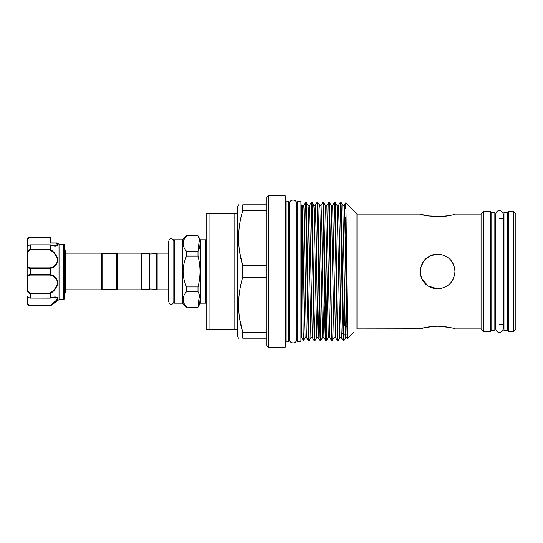 <?xml version="1.0" encoding="UTF-8"?>
<svg xmlns="http://www.w3.org/2000/svg" width="543" height="543" viewBox="0 0 543 543"><rect width="100%" height="100%" fill="white"/><g stroke="black" fill="none" stroke-linecap="round" stroke-linejoin="round"><path stroke-width="0.81" d="M494.836 330.775L494.836 212.225L491.069 212.225L491.069 330.775L494.836 330.775M507.732 330.775L507.732 212.225L503.965 212.225L503.965 330.775L507.732 330.775M64.834 247.879L64.665 298.63L64.665 245.063L63.653 244.228L59.024 244.228L59.038 299.614L50.336 305.994L30.625 305.852C28.324 305.438 27.164 304.189 27.15 302.105L27.15 296.621L27.15 302.105A0.577 0.367 0 0 0 27.727 302.465C27.713 304.141 28.677 305.152 30.625 305.512L50.146 305.512L56.737 300.014L55.393 297.197L50.58 297.978M59.024 244.228L56.811 242.959L50.336 242.952L50.336 242.097M64.665 298.63L63.674 299.614L63.674 244.269M50.316 244.947L55.393 245.803L56.825 243.006L59.038 244.255L57.191 243.142C58.434 246.23 56.153 246.868 50.336 245.042L50.336 249.373C54.49 252.142 57.049 255.828 57.999 260.436C57.049 264.767 54.497 267.434 50.336 268.439L50.336 274.561C54.497 275.572 57.056 278.24 57.999 282.55C57.042 287.179 54.483 290.872 50.336 293.627L50.336 297.958C54.49 296.621 57.049 296.688 57.999 298.168C57.049 300.388 54.497 302.953 50.336 305.858L30.625 305.512L30.625 305.994C29.587 305.566 28.324 306.666 27.15 302.512M50.506 305.729L52.97 303.795M57.796 298.935L57.999 298.114M52.719 275.572L50.872 274.758M57.796 262.031L57.999 260.45M102.077 253.744L102.077 289.256L101.5 289.833L101.5 253.167L102.077 253.744L116.569 253.744L117.152 253.167L141.499 253.167L142.076 253.744L149.325 253.744L149.325 289.256L142.076 289.256L141.499 289.833L117.152 289.833L117.152 253.167M102.077 289.256L116.569 289.256L117.152 289.833M149.325 254.036L156.574 253.744L157.151 253.167L168.656 253.167M149.325 288.964L156.574 289.256L157.151 289.833L168.656 289.833L168.656 301.616C169.382 303.686 170.237 304.548 171.235 304.195C172.274 304.48 173.136 303.618 173.821 301.616M206.136 302.587A0.577 0.577 0 0 1 205.559 303.164L205.559 239.836A0.577 0.577 0 0 1 206.136 240.413M174.398 239.836L174.398 303.164A0.577 0.577 0 0 1 173.821 302.587L173.821 240.413A0.577 0.577 0 0 1 174.398 239.836L182.516 239.836L186.575 235.879C181.953 241.017 181.953 246.176 186.575 251.348L186.575 256.031C181.953 266.335 181.953 276.652 186.575 286.969L186.575 291.652C181.953 296.797 181.953 301.949 186.575 307.121L197.998 307.223L186.575 307.121M183.052 243.61L183.134 242.456M174.398 303.164L182.516 303.164L186.575 307.223M199.342 239.185L197.998 251.348C200.679 246.217 200.679 241.058 197.998 235.879L200.34 239.836L200.34 303.164L197.998 307.223M199.342 294.964L197.998 307.121C200.679 301.996 200.679 296.838 197.998 291.652L197.998 286.969C200.679 276.665 200.679 266.355 197.998 256.031L197.998 251.348L186.575 251.348M200.34 239.836L205.559 239.836M200.34 303.164L205.559 303.164M209.035 213.528L209.035 329.472L234.834 329.472L234.834 213.528L206.136 213.528L206.136 329.472L209.035 329.472M513.529 211.675L515.85 213.99L515.85 329.01L513.529 331.325L513.529 211.675L508.316 211.675L508.316 331.325L513.529 331.325M239.741 252.536L242.755 265.805C237.237 247.432 237.237 229.01 242.755 210.528L242.755 204.833C237.23 204.833 237.23 204.833 242.755 204.833C237.23 204.833 237.23 204.833 242.755 204.833L266.715 204.833L266.715 197.584L268.704 195.602L268.704 347.398L284.98 347.398L284.98 195.602L285.557 196.179L285.557 346.821L284.98 347.398M242.755 210.528L266.715 210.528L266.715 345.416L268.704 347.398M288.455 341.88L289.039 341.296L289.039 201.704L288.455 201.12L288.455 341.88L286.141 341.88L285.557 342.457M303.408 340.529L305.118 337.57L304.223 310.345L302.485 208.648L302.22 205.43L301.949 204.982L301.501 205.763L301.501 337.237L303.408 340.529L303.612 333.714C303.299 356.826 302.987 320.35 302.675 271.5C302.356 221.646 302.03 186.677 301.704 214.756M344.493 290.2L343.916 325.603M343.705 333.945L343.529 338.628M340.393 202.111L340.889 202.125L341.16 205.505L343.767 340.889L343.271 340.875L343 337.495L340.393 202.111L338.465 205.43L339.355 232.655L340.515 310.345L341.364 337.57L343.271 340.875M343.767 340.889L344.181 334.074M344.391 325.725L344.981 289.243M305.607 202.111L306.109 202.125L306.374 205.505L308.987 340.889L308.485 340.875L308.22 337.495L307.637 312.286L305.899 205.505L305.607 202.111L305.322 205.505L304.643 236.979M308.987 340.889L310.915 337.57L312.374 337.57L314.282 340.875L311.383 202.125L309.476 205.43L312.374 337.57M311.411 202.111L311.906 202.125L312.171 205.505L312.754 230.714L313.915 312.286L314.784 340.889L314.282 340.875M314.784 340.889L316.712 337.57L318.171 337.57L319.135 306.021M317.207 202.111L317.703 202.125L317.967 205.505L320.58 340.889L320.078 340.875L319.813 337.495L317.207 202.111L315.273 205.43L316.169 232.655L317.329 310.345L318.171 337.57L320.078 340.875M320.58 340.889L322.508 337.57L323.967 337.57L324.931 306.021M321.544 306.021L322.026 271.5M327.096 290.2L326.139 338.628M323.004 202.111L323.499 202.125L323.771 205.505L326.377 340.889L325.881 340.875L325.61 337.495L323.004 202.111L321.069 205.43L321.965 232.655L323.126 310.345L323.967 337.57L325.881 340.875M326.377 340.889L328.305 337.57L329.764 337.57L331.678 340.875L328.78 202.125L326.866 205.43L329.764 337.57M328.8 202.111L329.296 202.125L329.567 205.505L330.144 230.714L331.305 312.286L332.173 340.889L331.678 340.875M332.173 340.889L334.101 337.57L335.567 337.57L337.474 340.875L334.576 202.125L332.662 205.43L335.567 337.57M334.597 202.111L335.092 202.125L335.364 205.505L335.941 230.714L337.101 312.286L337.97 340.889L337.474 340.875M337.97 340.889L339.898 337.57L341.364 337.57M434.23 326.295L437.59 326.194C427.015 327.11 421.219 328.013 420.194 328.895C421.225 328.013 427.022 327.11 437.59 326.194L441.018 326.302M351.151 208.342L356.982 214.105L356.982 328.895L420.533 328.793M421.511 328.508L423.133 328.074M423.16 328.067L425.291 327.558M427.918 327.042L430.87 326.608M444.269 326.601L447.276 327.042M437.59 326.194C448.158 327.11 453.955 328.013 454.98 328.895C453.962 328.013 448.165 327.11 437.59 326.194M434.468 288.611L430.714 287.478M425.298 283.806L423.16 281.213M421.578 278.301L420.282 273.19M454.667 274.772L454.335 276.183M453.622 278.233L452.014 281.213M449.882 283.799L447.262 285.951M443.93 216.44L427.762 215.931L420.194 214.105C421.219 214.987 427.022 215.89 437.59 216.806C448.151 215.89 453.948 214.994 454.98 214.105L481.064 214.105L481.064 328.895L483.501 331.325L490.485 331.325L490.485 211.675L483.501 211.675L483.501 331.325M440.936 254.436L437.59 254.11C427.022 255.129 421.225 260.925 420.194 271.5C421.225 282.075 427.029 287.871 437.59 288.89C448.165 287.865 453.962 282.068 454.98 271.5C453.955 260.925 448.158 255.129 437.59 254.11L429.676 256.011L423.581 261.19L420.431 268.636L421.022 276.787M238.75 204.833L237.732 206.279L237.732 336.721L238.567 338.167M238.581 303.279L238.567 304.833M239.741 319.203L242.755 332.472C237.237 314.105 237.237 295.677 242.755 277.195L242.755 265.805L266.715 265.805M266.715 338.167L242.755 338.167C237.23 338.167 237.23 338.167 242.755 338.167C237.23 338.167 237.23 338.167 242.755 338.167L242.755 332.472L266.715 332.472M340.889 202.125L342.803 205.43L344.262 205.43L344.574 208.648L347.16 337.57L347.588 338.289L353.418 332.323M347.568 338.282L345.972 208.295L345.735 202.878L345.504 208.573M345.362 217.01L345.165 233.599M356.812 213.942L345.748 202.878M300.924 341.445L300.924 201.555L297.15 201.555L297.15 341.445L300.924 341.445M64.834 249.217L65.642 251.097L65.642 291.903L65.642 289.833L101.5 289.833M65.642 253.167L101.5 253.167M344.839 217.152L346.122 216.806M344.581 208.817L345.979 208.444M343.135 325.393L345.117 325.922M346.638 326.329L347.228 326.486M341.052 333.232L342.871 333.721M343.352 333.85L345.389 334.4M346.909 334.807L347.391 334.936M425.312 259.187L428.135 256.9M430.999 255.407L433.959 254.491M421.517 278.145L427.87 285.923L437.59 288.89M451.124 215.157L447.269 215.958M447.194 215.971L444.283 216.399M454.98 271.636L454.491 267.407M454.471 267.326L452.923 263.301M452.387 262.364L451.722 261.366M447.5 257.212L444.269 255.441L447.242 257.036M437.59 254.11L441.059 254.457M238.581 236.612L238.567 238.167M242.755 277.195L266.715 277.195M266.715 204.833L266.715 210.528M234.834 213.528L237.732 213.528M237.732 329.472L234.834 329.472M149.617 253.744L149.617 289.256M156.574 253.744L156.574 289.256M157.151 253.167L157.151 289.833M182.516 239.836L182.516 303.164M186.575 235.879L197.998 235.879M197.998 286.969L186.575 286.969M186.575 256.031L197.998 256.031M186.575 291.652L197.998 291.652M116.569 289.256L116.569 253.744M141.499 289.833L141.499 253.167M142.076 289.256L142.076 253.744M27.15 245.701L27.15 242.097M27.15 246.379L27.727 245.803M29.166 293.247L30.625 293.58C28.324 293.247 27.164 291.91 27.15 289.582L27.15 246.298C27.299 245.463 28.453 244.981 30.625 244.866L30.625 245.002C28.324 245.246 27.164 245.68 27.15 246.298M27.15 244.092L27.15 240.895C27.164 238.805 28.324 237.556 30.625 237.148L29.349 237.4M64.25 245.131L64.665 245.063A0.577 0.563 -0 0 1 64.834 245.463L64.834 245.592M55.393 245.803L50.241 244.866L30.625 244.866L50.336 245.002L30.625 245.002L30.625 249.42L50.336 249.373M57.191 243.142A0.577 0.428 -38.6 0 0 56.845 243.121L50.336 243.121L50.336 237.488L30.625 237.488C28.684 237.841 27.713 238.859 27.727 240.535A0.577 0.367 180 0 0 27.15 240.895M27.15 289.582L27.727 289.521C27.713 291.537 28.677 292.697 30.625 293.003L50.146 293.003C54.178 290.451 56.682 286.969 57.66 282.57C56.676 278.511 54.171 276.02 50.146 275.104L50.336 274.561M50.336 268.439L30.625 268.371C28.324 268.317 27.164 267.679 27.15 266.464A0.577 0.448 0 0 1 27.727 266.016C27.713 267.197 28.677 267.828 30.625 267.896L50.146 267.896C54.178 266.986 56.682 264.482 57.66 260.389C56.676 256.018 54.171 252.556 50.146 249.997L50.336 249.42M27.727 253.479L27.15 253.418C27.164 251.083 28.324 249.753 30.625 249.42L30.625 249.997C28.684 250.296 27.713 251.457 27.727 253.479L27.727 266.016M30.625 237.488L30.625 237.006L50.336 237.006L50.336 237.488M30.238 268.364L30.625 268.371L30.625 274.629L50.336 274.629M29.179 305.526L30.625 305.852M50.336 293.627L30.625 293.58L30.625 298.134C28.331 298.012 27.177 297.53 27.15 296.702C27.164 297.32 28.324 297.754 30.625 297.998L50.336 297.958M50.146 275.104L30.625 275.104C28.684 275.172 27.713 275.803 27.727 276.984L27.727 289.521M27.727 276.984A0.577 0.448 0 0 1 27.15 276.536C27.164 275.321 28.324 274.683 30.625 274.629L30.625 275.104M57.653 298.358L57.3 299.261M56.872 299.851L52.522 303.727M63.314 244.445L63.653 244.228L63.314 244.445M55.325 297.197L50.241 298.134L30.625 298.1L50.336 297.998M56.825 243.006A0.577 0.543 -16.1 0 1 57.164 243.101M50.146 267.896L50.336 268.371M50.146 293.003L50.336 293.58M285.557 200.543L286.141 201.12L286.141 341.88M302.22 205.43L303.68 205.43L303.992 208.648L306.313 334.352L306.578 337.57L308.485 340.875M342.803 205.43L345.382 334.352L345.701 337.57L347.16 337.57L347.411 335.56M306.109 202.125L308.017 205.43L308.281 208.648L310.915 337.57M311.906 202.125L313.813 205.43L314.078 208.648L316.712 337.57M317.703 202.125L319.61 205.43L319.875 208.648L322.508 337.57M323.499 202.125L325.406 205.43L325.678 208.648L328.305 337.57M329.296 202.125L331.203 205.43L331.474 208.648L334.101 337.57M335.092 202.125L336.999 205.43L337.271 208.648L339.898 337.57M346.427 316.868L346.841 291.469M27.727 240.535L27.727 245.511M30.625 237.148L50.336 237.148M27.727 297.489L27.727 302.465M50.146 249.997L30.625 249.997M30.625 267.896L30.625 268.371M30.625 293.003L30.625 293.58M499.404 210.643C501.705 210.867 502.974 212.137 503.198 214.444L503.198 328.556C502.974 330.863 501.705 332.133 499.404 332.357C497.449 332.452 496.18 331.189 495.603 328.556L495.603 214.444C496.18 211.811 497.449 210.548 499.404 210.643M494.836 324.802L495.603 324.802L495.603 328.556M293.091 200.048C295.399 200.272 296.668 201.541 296.892 203.849L296.892 339.151C296.668 341.459 295.399 342.728 293.091 342.952C290.79 342.728 289.521 341.459 289.297 339.151L289.297 203.849C289.521 201.541 290.79 200.272 293.091 200.048M289.039 336.517L289.297 339.151M168.656 301.616L168.656 241.384C169.28 239.422 170.135 238.567 171.235 238.805C172.803 238.954 173.665 239.816 173.821 241.384L173.821 271.5M59.038 299.614L63.674 299.614M289.297 207.216L289.039 206.483M454.98 328.895L481.064 328.895M490.485 324.802L491.069 324.802M499.404 324.802L503.965 324.802M507.732 324.802L508.316 324.802M300.924 335.357L301.501 335.357M64.834 293.783L65.642 291.903M300.924 207.643L301.501 207.643M490.485 218.198L491.069 218.198M494.836 218.198L495.603 218.198M499.404 218.198L503.965 218.198M507.732 218.198L508.316 218.198M481.064 214.105L483.501 211.675M356.982 214.105L420.194 214.105M286.141 201.12L288.455 201.12M268.704 195.602L284.98 195.602M303.68 205.43L305.587 202.125M344.262 205.43L345.735 202.878M305.118 337.57L306.578 337.57M308.017 205.43L309.476 205.43M313.813 205.43L315.273 205.43M319.61 205.43L321.069 205.43M325.406 205.43L326.866 205.43M331.203 205.43L332.662 205.43M336.999 205.43L338.465 205.43M343.787 340.875L345.701 337.57M186.575 235.777L197.998 235.777M30.625 237.006C28.514 237.21 27.354 238.37 27.15 240.488M30.625 305.994L50.336 305.994M64.61 245.002L63.646 244.221L64.834 245.456M63.592 244.201L58.99 244.201M27.727 297.197L27.15 296.621L27.727 297.197"/></g></svg>
